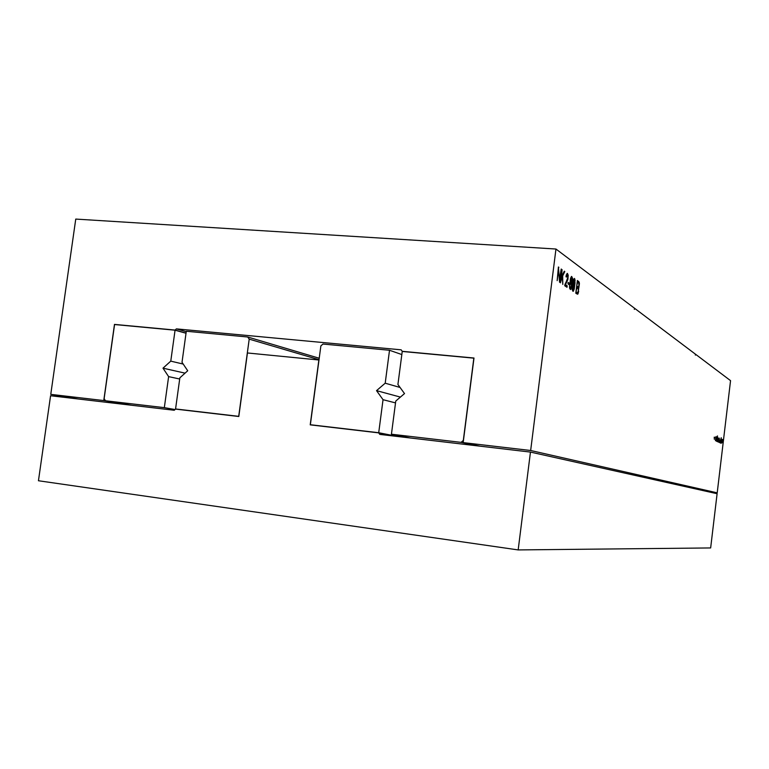 <?xml version="1.0" encoding="UTF-8"?>
<svg xmlns="http://www.w3.org/2000/svg" width="769" height="769" viewBox="0 0 769 769"><rect width="100%" height="100%" fill="white"/><g stroke="black" fill="none" stroke-linecap="round" stroke-linejoin="round"><path stroke-width="1.15" d="M249.204 339.139L247.714 336.995L186.3 331.247L182.013 362.286L187.713 370.764L179.859 377.829L175.563 408.964L238.707 416.346L249.204 339.139L319.029 359.719M247.714 336.995L319.222 358.248M175.563 408.964L177.783 409.358M310.359 424.728L378.713 432.726L383.039 399.688L376.531 390.642L385.202 383.193L389.518 350.26L322.97 344.041L320.875 345.887L310.359 424.728L312.262 425.094M378.713 432.726L397.909 436.523M389.518 350.26L401.831 354.557M383.039 399.688L395.526 402.898M385.202 383.193L400.082 387.47M376.531 390.642L400.409 397.092M378.694 432.87L310.215 424.853L318.866 359.988L247.435 352.971L238.803 416.5L175.543 409.098L174.236 410.262L50.571 395.737L38.45 480.75L518.171 549.922L530.456 452.085L379.79 434.398L378.694 432.87L396.198 436.321M530.456 452.085L717.102 493.717L710.652 547.941L518.171 549.922M164.326 407.647L168.622 376.618L162.999 368.168L170.776 361.132L175.063 330.199L114.571 324.537L104.132 398.669L105.488 400.764L164.326 407.647L175.053 409.531M105.488 400.764L131.768 405.273M175.063 330.199L186.021 333.246M170.776 361.132L183.214 364.073M168.622 376.618L179.696 379.011M162.999 368.168L185.069 373.148M461.044 442.358L463.303 440.474L473.839 358.152L402.235 351.452L397.919 384.5L404.513 393.584L395.766 401.053L391.431 434.216L461.044 442.358L477.828 445.905M391.431 434.216L410.262 437.974M634.473 308.398L634.348 309.369L634.492 308.225L555.958 249.031L75.756 219.078L50.764 394.362L103.757 400.562L114.475 324.403L115.225 324.595M555.958 249.031L530.658 450.499L463.169 442.608L473.992 358.027L402.254 351.318L401.158 349.828L176.38 328.882L175.072 330.064L114.475 324.403M634.742 308.417L695.33 354.096L695.378 355.134L695.493 354.211L730.55 380.645L717.208 492.833L708.268 491.737M530.658 450.499L717.208 492.833M720.707 443.117L720.409 440.81L721.245 437.724L720.707 443.117M720.034 440.31L720.063 442.829L720.034 440.31M719.38 442.521L719.217 438.714L718.534 442.146L719.294 438.109L719.38 442.521M716.689 437.052L716.545 440.281L717.169 437.273L716.477 441.223L716.689 437.052M717.727 437.369L717.275 441.569L717.688 437.369M717.333 437.35L716.852 441.396L717.227 437.34M718.15 439.291L717.871 441.839L718.467 438.224L717.929 439.272M717.506 435.956L717.429 436.571L717.4 435.946M714.478 437.177L714.334 439.272L714.238 437.157M715.689 440.695L715.997 436.571L715.439 440.666M557.16 280.637L558.419 266.987L559.447 279.58L561.226 268.996L559.563 282.261L558.534 269.698L557.16 280.637M562.793 284.434L562.274 276.734L560.399 282.819L562.052 269.583L561.62 276.619L564.292 271.178L564.811 271.544L562.677 275.898L562.793 284.434M567.772 277.705L567.359 274.985L566.32 277.1L565.965 276.436L567.243 273.389L568.214 275.11L567.897 279.407L565.484 284.636L567.195 285.799L567.003 287.279L564.696 285.722L567.772 277.705M575.058 282.598L574.193 289.163L573.126 291.326L572.223 289.596L573.126 280.464L574.462 278.426L575.106 280.598L574.664 282.569M567.964 283.905L568.156 282.425L569.445 283.309L569.262 284.79L567.964 283.905M571.828 286.414L570.521 289.557L569.541 287.798L570.396 279.099L571.54 276.446L572.463 278.051L572.453 280.589L571.405 286.385M578.701 291.345L577.596 294.219L575.798 293.22L577.384 280.502L579.201 282.233L579.403 283.713L578.288 291.316M722.6 441.569L722.12 442.79L722.524 439.445L722.6 441.569M721.111 443.3L721.601 439.176L721.111 443.3M463.169 442.608L479.894 446.145M50.764 394.362L78.294 398.996M103.757 400.562L130.076 405.08M402.254 351.318L402.783 351.51M175.072 330.064L186.04 333.121M176.38 328.882L186.242 331.65M720.678 442.425L720.851 439.474L720.313 442.367M714.814 437.34L714.218 437.273M558.871 267.314L558.381 267.276M562.274 276.734L561.168 276.657M564.811 271.544L564.129 271.505M562.677 275.898L561.995 275.86M566.493 282.646L565.724 282.588M565.484 284.636L564.907 284.597M567.195 285.799L564.706 285.616M569.445 283.309L568.06 283.213M571.665 282.79L570.06 282.675M578.567 288.039L577.298 287.942M722.668 440.964L722.12 440.906M721.139 441.387L721.62 441.406M720.178 440.781L719.803 442.069L719.765 440.743M573.655 280.387L572.636 288.529L573.184 289.817L574.683 281.243L574.27 279.887L573.155 280.349M569.887 286.308L570.415 287.991L571.05 287.693L571.473 284.251L570.771 283.107L569.464 286.279M570.79 279.378L571.425 281.8L572.069 278.907L571.434 277.945L570.367 279.349M576.356 292.028L577.557 292.778L578.336 291.018L578.24 288.827L576.904 287.673L575.943 291.999M577.557 292.778L575.866 292.653M577.077 286.222L578.336 286.933L578.932 285.386L578.826 283.309L577.577 282.223L576.673 286.183M721.216 440.772L721.524 439.791L721.111 440.762M721.582 440.945L721.101 440.887M720.111 442.242L719.592 442.185M567.032 274.966L566.272 274.918M566.753 275.312L566.176 275.273M567.56 273.504L567.013 273.466M568.214 275.11L567.445 275.052M567.897 279.407L567.368 279.368M567.416 280.8L566.743 280.752M565.782 283.915L565.128 283.867M574.193 289.163L573.712 289.134M573.559 291.009L572.588 290.942M574.914 279.185L573.53 279.089M575.106 280.598L574.597 280.56M571.184 288.913L569.781 288.808M571.828 276.552L571.338 276.513M572.463 278.051L571.588 277.984M572.146 282.031L570.531 281.915M578.403 292.874L575.866 292.681M578.028 293.854L576.567 293.748M578.634 281.396L577.279 281.3M579.201 282.233L577.183 282.088M579.019 287.058L576.587 286.875M573.04 289.778L572.232 289.711M574.02 279.868L573.289 279.81M570.05 287.395L569.493 287.356M570.415 287.991L569.56 287.923M570.367 283.482L569.819 283.444M571.194 281.714L570.454 281.665M571.107 278.215L570.55 278.176M577.231 292.624L575.885 292.518M577.865 286.76L576.615 286.674M578.134 286.914L576.596 286.799M566.282 274.86L567.166 274.918M572.242 289.75L573.145 289.817M573.299 279.772L574.126 279.829M569.569 287.991L570.588 288.058M569.925 283.04L570.771 283.107M570.473 281.733L571.367 281.79M570.627 277.888L571.434 277.945M576.596 286.818L578.221 286.933"/></g></svg>

